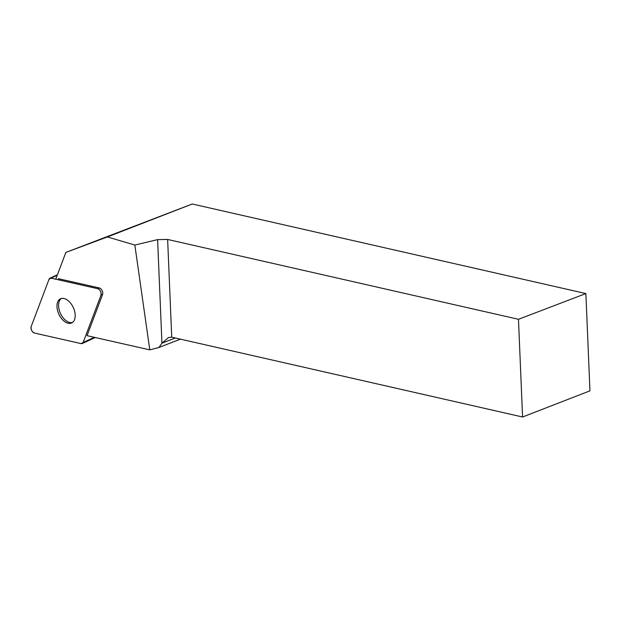 <?xml version="1.0" encoding="UTF-8"?>
<svg xmlns="http://www.w3.org/2000/svg" width="621" height="621" viewBox="0 0 621 621"><rect width="100%" height="100%" fill="white"/><g stroke="black" fill="none" stroke-linecap="round" stroke-linejoin="round"><path stroke-width="0.93" d="M97.753 288.695L51.015 278.13A4.099 2.445 -114.8 0 0 49.928 278.216A4.099 2.445 -114.8 0 0 49.043 279.248L31.174 326.537A4.099 2.445 -114.8 0 0 31.655 330.442A4.099 2.445 -114.8 0 0 34.419 333.042L81.157 343.615A4.099 2.445 -114.8 0 0 82.244 343.522A4.099 2.445 -114.8 0 0 83.129 342.497L100.998 295.2A4.099 2.445 -114.8 0 0 100.524 291.296A4.099 2.445 -114.8 0 0 97.753 288.695L99.352 287.958L58.234 278.658M59.166 314.8A13.32 7.941 -114.8 0 0 71.671 322.959A13.32 7.941 -114.8 0 0 73.294 307.535A13.32 7.941 -114.8 0 0 60.501 298.779A13.32 7.941 -114.8 0 0 59.166 314.8M55.743 279.194L65.857 252.421L107.386 236.95L134.842 245.047L149.785 349.856L87.033 335.666L102.597 294.463L100.998 295.2M99.352 287.958A4.099 2.445 65.2 0 1 102.123 290.558A4.099 2.445 65.2 0 1 102.597 294.463M65.857 252.421L192.262 203.999L585.875 293.562L518.473 319.287L167.639 239.458L171.73 337.172L522.572 417.002L518.473 319.287M522.572 417.002L589.95 390.85L585.875 293.562M107.386 236.95L192.262 203.999M175.339 337.987L161.941 343.188L157.602 239.621L134.842 245.047M157.602 239.621L167.639 239.458M171.73 337.172L168.539 337.537L161.941 343.188L158.906 347.496L180.424 339.144M158.906 347.496L149.785 349.856M72.44 322.516A13.32 7.941 65.2 0 1 60.478 313.465A13.32 7.941 65.2 0 1 61.332 298.484M81.149 343.607L83.129 342.481L100.998 295.208C101.425 292.18 100.338 290.007 97.745 288.695L51.023 278.13L49.043 279.256L31.182 326.537C30.747 329.565 31.834 331.73 34.427 333.042L81.149 343.607M57.233 275.25L51.015 278.13M83.129 342.497L94.33 337.319M95.238 337.521L82.244 343.522M57.419 274.754L49.928 278.216"/></g></svg>
